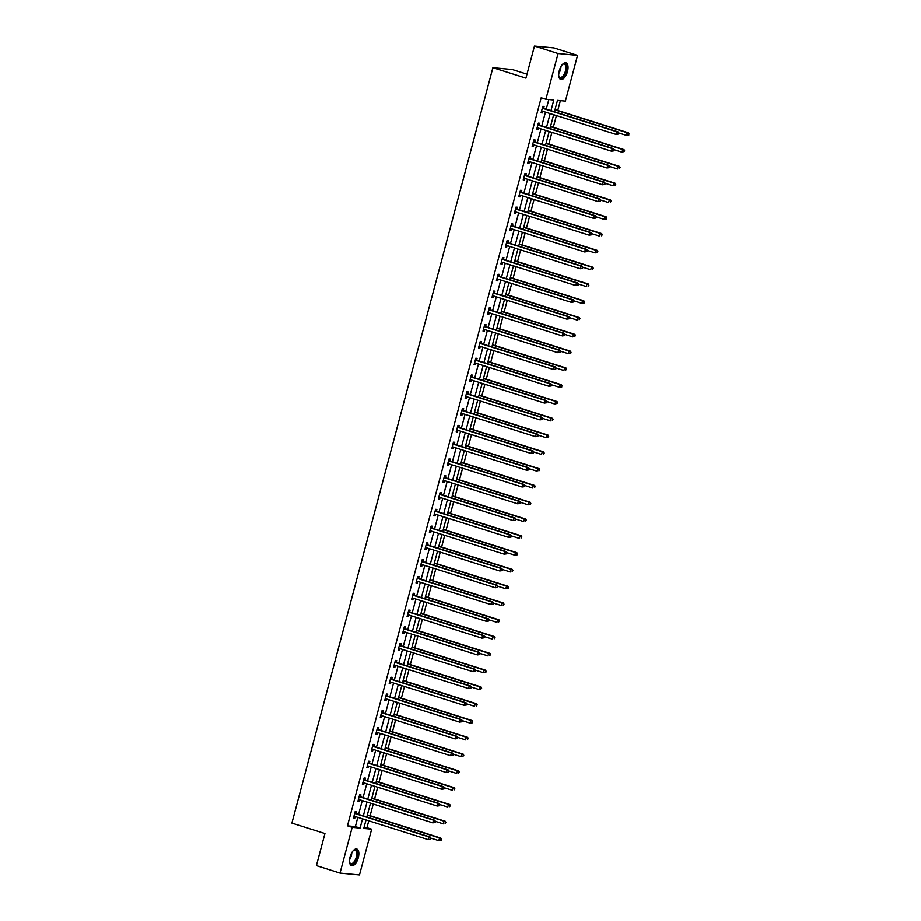 <?xml version="1.0" encoding="UTF-8"?>
<svg xmlns="http://www.w3.org/2000/svg" width="921" height="921" viewBox="0 0 921 921"><rect width="100%" height="100%" fill="white"/><g stroke="black" fill="none" stroke-linecap="round" stroke-linejoin="round"><path stroke-width="1.38" d="M350.072 856.944A8.726 4.052 -72.5 0 1 356.807 849.024A8.726 4.052 -72.5 0 1 358.281 857.727A8.726 4.052 -72.5 0 1 351.546 865.659A8.726 4.052 -72.5 0 1 350.072 856.944M559.277 70.733A8.726 4.052 -72.5 0 1 566.001 62.812A8.726 4.052 -72.5 0 1 567.474 71.516A8.726 4.052 -72.5 0 1 560.751 79.448A8.726 4.052 -72.5 0 1 559.277 70.733M526.996 74.164L512.352 69.535L492.896 67.682L291.888 823.109L324.94 833.551L316.398 865.625L340.01 873.096L352.179 827.346L360.076 828.094L362.529 818.861M492.896 67.682L525.937 78.124L534.479 46.05L553.935 47.904L577.548 55.375L565.379 101.114L557.481 100.366L554.454 111.74M364.025 827.438L366.926 827.714L368.757 820.83M370.115 815.73L373.224 804.045M374.582 798.944L377.691 787.248M379.049 782.148L382.157 770.463M383.516 765.351L386.624 753.666M387.983 748.566L391.091 736.869M392.45 731.769L395.558 720.084M396.916 714.984L400.025 703.287M401.383 698.187L404.492 686.502M405.85 681.39L408.97 669.705M410.329 664.605L413.437 652.908M414.795 647.808L417.904 636.123M419.262 631.023L422.371 619.326M423.729 614.226L426.837 602.541M428.196 597.43L431.304 585.744M432.663 580.644L435.771 568.948M437.13 563.848L440.238 552.163M441.596 547.062L444.705 535.366M446.063 530.266L449.183 518.581M450.53 513.469L453.65 501.784M455.009 496.684L458.117 484.987M459.475 479.887L462.584 468.202M463.942 463.102L467.051 451.405M468.409 446.305L471.517 434.62M472.876 429.52L475.984 417.823M477.343 412.723L480.451 401.038M481.81 395.926L484.918 384.241M486.276 379.141L489.385 367.444M490.743 362.344L493.863 350.659M495.21 345.559L498.33 333.863M499.689 328.762L502.797 317.077M504.155 311.966L507.264 300.281M508.622 295.18L511.731 283.484M513.089 278.384L516.197 266.699M517.556 261.599L520.664 249.902M522.023 244.802L525.131 233.117M526.49 228.005L529.598 216.32M530.957 211.22L534.065 199.523M535.423 194.423L538.543 182.738M539.89 177.638L543.01 165.941M544.369 160.841L547.477 149.156M548.835 144.044L551.944 132.359M553.302 127.259L556.411 115.562M557.769 110.462L560.382 100.642M366.926 827.714L371.647 829.199L359.478 874.95L340.01 873.096M550.977 110.647L553.797 100.009L545.911 99.261L541.191 97.764L347.459 825.849L355.356 826.609L357.809 817.376M358.591 814.417L362.275 800.579M363.058 797.621L366.742 783.794M367.537 780.824L371.209 766.997M372.003 764.039L375.676 750.201M376.47 747.242L380.143 733.415M380.937 730.457L384.621 716.619M385.404 713.66L389.088 699.833M389.871 696.875L393.555 683.037M394.338 680.078L398.022 666.24M398.805 663.281L402.489 649.455M403.271 646.496L406.955 632.658M407.738 629.699L411.422 615.873M412.217 612.914L415.889 599.076M416.683 596.117L420.356 582.279M421.15 579.321L424.823 565.494M425.617 562.535L429.301 548.697M430.084 545.739L433.768 531.912M434.551 528.953L438.235 515.115M439.018 512.157L442.702 498.319M443.485 495.36L447.169 481.533M447.951 478.575L451.635 464.737M452.418 461.778L456.102 447.951M456.897 444.993L460.569 431.155M461.363 428.196L465.036 414.358M465.83 411.399L469.514 397.573M470.297 394.614L473.981 380.776M474.764 377.817L478.448 363.991M479.231 361.032L482.915 347.194M483.698 344.235L487.382 330.409M488.165 327.45L491.849 313.612M492.631 310.653L496.315 296.815M497.11 293.857L500.782 280.03M501.577 277.071L505.249 263.233M506.043 260.275L509.716 246.448M510.51 243.489L514.194 229.651M514.977 226.693L518.661 212.855M519.444 209.896L523.128 196.069M523.911 193.111L527.595 179.273M528.378 176.314L532.062 162.487M532.845 159.529L536.529 145.691M537.311 142.732L540.995 128.894M541.79 125.935L545.462 112.109M546.257 109.15L548.812 99.537M543.678 108.183L544.138 106.433L542.826 106.318L541.111 112.776L542.423 112.892L542.849 111.28M539.211 124.968L539.671 123.23L538.359 123.103L536.644 129.562L537.956 129.688L538.382 128.077M534.744 141.765L535.205 140.027L533.892 139.9L532.177 146.358L533.489 146.485L533.915 144.862M530.277 158.562L530.738 156.812L529.425 156.685L527.698 163.144L529.022 163.27L529.448 161.659M525.81 175.347L526.271 173.609L524.958 173.482L523.232 179.94L524.556 180.067L524.982 178.444M521.344 192.144L521.804 190.394L520.492 190.279L518.765 196.737L520.089 196.852L520.515 195.24M516.865 208.929L517.337 207.19L516.013 207.064L514.298 213.522L515.61 213.649L516.048 212.037M512.398 225.726L512.87 223.987L511.546 223.861L509.831 230.319L511.143 230.446L511.581 228.822M507.932 242.522L508.392 240.772L507.08 240.646L505.364 247.104L506.677 247.231L507.114 245.619M503.465 259.308L503.925 257.569L502.613 257.443L500.897 263.901L502.21 264.028L502.636 262.404M498.998 276.104L499.458 274.354L498.146 274.228L496.431 280.686L497.743 280.813L498.169 279.201M494.531 292.89L494.991 291.151L493.679 291.024L491.964 297.483L493.276 297.61L493.702 295.998M490.064 309.686L490.525 307.948L489.212 307.821L487.497 314.28L488.809 314.406L489.235 312.783M485.597 326.483L486.058 324.733L484.745 324.606L483.018 331.065L484.342 331.192L484.768 329.58M481.13 343.268L481.591 341.53L480.278 341.403L478.552 347.862L479.876 347.988L480.302 346.365M476.652 360.065L477.124 358.315L475.812 358.188L474.085 364.647L475.397 364.774L475.835 363.162M472.185 376.85L472.657 375.112L471.333 374.985L469.618 381.444L470.93 381.57L471.368 379.959M467.718 393.647L468.19 391.909L466.866 391.782L465.151 398.24L466.463 398.367L466.901 396.744M463.251 410.432L463.712 408.694L462.4 408.567L460.684 415.026L461.997 415.152L462.434 413.541M458.785 427.229L459.245 425.49L457.933 425.364L456.217 431.822L457.53 431.949L457.956 430.326M454.318 444.026L454.778 442.276L453.466 442.149L451.75 448.608L453.063 448.734L453.489 447.122M449.851 460.811L450.311 459.072L448.999 458.946L447.284 465.404L448.596 465.531L449.022 463.919M445.384 477.608L445.845 475.858L444.532 475.743L442.817 482.201L444.129 482.316L444.555 480.704M440.917 494.393L441.378 492.654L440.065 492.528L438.338 498.986L439.662 499.113L440.088 497.501M436.45 511.19L436.911 509.451L435.598 509.325L433.872 515.783L435.196 515.91L435.621 514.286M431.972 527.986L432.444 526.236L431.132 526.11L429.405 532.568L430.717 532.695L431.155 531.083M427.505 544.772L427.977 543.033L426.653 542.906L424.938 549.365L426.25 549.492L426.688 547.868M423.038 561.568L423.51 559.818L422.186 559.703L420.471 566.162L421.783 566.277L422.221 564.665M418.571 578.353L419.032 576.615L417.72 576.488L416.004 582.947L417.317 583.074L417.754 581.462M414.105 595.15L414.565 593.412L413.253 593.285L411.537 599.744L412.85 599.87L413.276 598.247M409.638 611.947L410.098 610.197L408.786 610.07L407.07 616.529L408.383 616.656L408.809 615.044M405.171 628.732L405.631 626.994L404.319 626.867L402.604 633.326L403.916 633.452L404.342 631.829M400.704 645.529L401.165 643.779L399.852 643.664L398.137 650.122L399.449 650.238L399.875 648.626M396.237 662.314L396.698 660.576L395.385 660.449L393.658 666.908L394.982 667.034L395.408 665.423M391.77 679.111L392.231 677.372L390.918 677.246L389.192 683.704L390.516 683.831L390.941 682.208M387.292 695.908L387.764 694.158L386.452 694.031L384.725 700.49L386.037 700.616L386.475 699.004M382.825 712.693L383.297 710.954L381.973 710.828L380.258 717.286L381.57 717.413L382.008 715.79M378.358 729.49L378.83 727.74L377.506 727.613L375.791 734.072L377.103 734.198L377.541 732.586M373.891 746.275L374.352 744.536L373.04 744.41L371.324 750.868L372.637 750.995L373.074 749.383M369.425 763.072L369.885 761.333L368.573 761.207L366.857 767.665L368.17 767.792L368.596 766.168M364.958 779.857L365.418 778.118L364.106 777.992L362.39 784.45L363.703 784.577L364.129 782.965M360.491 796.653L360.951 794.915L359.639 794.788L357.924 801.247L359.236 801.374L359.662 799.75M356.024 813.45L356.485 811.7L355.172 811.574L353.457 818.032L354.769 818.159L355.195 816.547M534.479 46.05L558.08 53.51L577.548 55.375M347.459 825.849L352.179 827.346M545.911 99.261L558.08 53.51M363.311 815.902L366.995 802.076M367.79 799.117L371.462 785.279M372.257 782.32L375.929 768.494M376.724 765.535L380.396 751.697M381.19 748.738L384.874 734.9M385.657 731.942L389.341 718.115M390.124 715.157L393.808 701.318M394.591 698.36L398.275 684.533M399.058 681.575L402.742 667.737M403.525 664.778L407.209 650.94M407.991 647.981L411.675 634.155M412.47 631.196L416.142 617.358M416.937 614.399L420.609 600.573M421.404 597.614L425.076 583.776M425.87 580.817L429.554 566.979M430.337 564.02L434.021 550.194M434.804 547.235L438.488 533.397M439.271 530.438L442.955 516.612M443.738 513.653L447.422 499.815M448.205 496.856L451.889 483.03M452.672 480.071L456.356 466.233M457.15 463.275L460.822 449.436M461.617 446.478L465.289 432.651M466.084 429.693L469.768 415.855M470.55 412.896L474.234 399.069M475.017 396.111L478.701 382.273M479.484 379.314L483.168 365.476M483.951 362.517L487.635 348.691M488.418 345.732L492.102 331.894M492.885 328.935L496.569 315.109M497.352 312.15L501.036 298.312M501.83 295.353L505.502 281.515M506.297 278.556L509.969 264.73M510.764 261.771L514.448 247.933M515.23 244.974L518.914 231.148M519.697 228.189L523.381 214.351M524.164 211.393L527.848 197.555M528.631 194.596L532.315 180.769M533.098 177.811L536.782 163.973M537.565 161.014L541.249 147.187M542.043 144.229L545.716 130.391M546.51 127.432L550.182 113.605M366.017 819.966L363.749 828.451L371.647 829.199M553.671 114.699L549.987 128.537M549.204 131.496L545.52 145.322M544.737 148.281L541.053 162.119M540.27 165.078L536.586 178.916M535.792 181.874L532.119 195.701M531.325 198.66L527.652 212.498M526.858 215.456L523.186 229.283M522.391 232.242L518.707 246.08M517.924 249.038L514.24 262.865M513.458 265.824L509.774 279.662M508.991 282.62L505.307 296.458M504.524 299.417L500.84 313.244M500.057 316.202L496.373 330.04M495.59 332.999L491.906 346.826M491.112 349.784L487.439 363.622M486.645 366.581L482.972 380.419M482.178 383.378L478.494 397.204M477.711 400.163L474.027 414.001M473.244 416.96L469.56 430.786M468.777 433.745L465.093 447.583M464.311 450.542L460.627 464.38M459.844 467.338L456.16 481.165M455.377 484.124L451.693 497.962M450.899 500.92L447.226 514.747M446.432 517.706L442.759 531.544M441.965 534.502L438.292 548.34M437.498 551.299L433.814 565.126M433.031 568.084L429.347 581.922M428.564 584.881L424.88 598.708M424.097 601.666L420.413 615.504M419.631 618.463L415.947 632.29M415.164 635.26L411.48 649.086M410.697 652.045L407.013 665.883M406.219 668.842L402.546 682.668M401.752 685.627L398.079 699.465M397.285 702.424L393.612 716.25M392.818 719.209L389.134 733.047M388.351 736.006L384.667 749.844M383.884 752.802L380.2 766.629M379.417 769.588L375.733 783.426M374.951 786.384L371.267 800.211M370.484 803.17L366.8 817.008M355.356 826.609L360.076 828.094M541.18 112.5L542.423 112.892M536.713 129.297L537.956 129.688M532.246 146.082L533.489 146.485M527.779 162.879L529.022 163.27M523.312 179.676L524.556 180.067M518.834 196.461L520.089 196.852M514.367 213.258L515.61 213.649M509.9 230.043L511.143 230.446M505.433 246.84L506.677 247.231M500.966 263.636L502.21 264.028M496.5 280.421L497.743 280.813M492.033 297.218L493.276 297.61M487.566 314.003L488.809 314.406M483.099 330.8L484.342 331.192M478.632 347.597L479.876 347.988M474.154 364.382L475.397 364.774M469.687 381.179L470.93 381.57M465.22 397.964L466.463 398.367M460.753 414.761L461.997 415.152M456.286 431.558L457.53 431.949M451.82 448.343L453.063 448.734M447.353 465.14L448.596 465.531M442.886 481.925L444.129 482.316M438.419 498.722L439.662 499.113M433.952 515.518L435.196 515.91M429.474 532.303L430.717 532.695M425.007 549.1L426.25 549.492M420.54 565.885L421.783 566.277M416.073 582.682L417.317 583.074M411.606 599.467L412.85 599.87M407.14 616.264L408.383 616.656M402.673 633.061L403.916 633.452M398.206 649.846L399.449 650.238M393.739 666.643L394.982 667.034M389.272 683.428L390.516 683.831M384.794 700.225L386.037 700.616M380.327 717.022L381.57 717.413M375.86 733.807L377.103 734.198M371.393 750.603L372.637 750.995M366.926 767.389L368.17 767.792M362.46 784.185L363.703 784.577M357.993 800.982L359.236 801.374M353.526 817.767L354.769 818.159M618.302 134.063L618.59 132.981L618.302 134.063L615.942 134.385L542.101 111.038A1.117 0.99 -84.6 0 0 541.732 111.015L541.571 111.027M617.772 134.006L615.942 134.385L616.656 131.703L617.968 131.83L544.127 108.482A1.117 0.99 -84.6 0 1 543.804 108.287L542.584 107.216M542.365 108.056L542.481 108.16A1.117 0.99 -84.6 0 0 542.814 108.356L616.656 131.703L618.06 132.935M542.573 111.199L541.49 111.337M618.59 132.981L617.968 131.83M618.544 132.889L626.464 135.399L627.178 132.705L628.49 132.831L555.029 109.599M628.583 133.936L628.295 135.007L629.112 133.982L627.178 132.705L554.96 109.864M628.824 135.065L626.464 135.399L628.295 135.007M628.49 132.831L629.112 133.982M562.294 64.631A7.552 3.5 -72.5 0 1 562.524 64.424A7.552 3.5 -72.5 0 1 562.8 64.205A7.552 3.5 -72.5 0 1 566.657 67.774A7.552 3.5 -72.5 0 1 562.719 77.352A7.552 3.5 -72.5 0 1 558.932 76.466A7.552 3.5 -72.5 0 1 558.748 75.821M558.84 76.167A6.988 3.247 107.5 0 0 560.037 77.399A6.988 3.247 107.5 0 0 562.236 76.719A6.988 3.247 107.5 0 0 565.736 69.628A6.988 3.247 107.5 0 0 564.251 64.079A6.988 3.247 107.5 0 0 562.558 64.389M560.267 79.218A8.669 4.029 107.5 0 0 562.731 78.308A8.669 4.029 107.5 0 0 567.025 69.777A8.669 4.029 107.5 0 0 565.482 62.72M353.1 850.843A7.552 3.5 -72.5 0 1 353.606 850.417A7.552 3.5 -72.5 0 1 356.98 857.439A7.552 3.5 -72.5 0 1 353.273 863.76A7.552 3.5 -72.5 0 1 349.738 862.678A7.552 3.5 -72.5 0 1 349.554 862.033M349.646 862.378A6.988 3.247 107.5 0 0 350.843 863.61A6.988 3.247 107.5 0 0 356.243 857.267A6.988 3.247 107.5 0 0 355.057 850.29A6.988 3.247 107.5 0 0 353.365 850.601M351.074 865.429A8.669 4.029 107.5 0 0 357.498 857.486A8.669 4.029 107.5 0 0 356.289 848.932M613.835 150.848L614.123 149.778L613.835 150.848L611.475 151.182L537.634 127.835A1.117 0.99 -84.6 0 0 537.254 127.8L537.104 127.823M613.305 150.802L611.475 151.182L612.189 148.488L613.501 148.615L539.66 125.268A1.117 0.99 -84.6 0 1 539.326 125.083L538.117 124.013M537.899 124.853L538.014 124.957A1.117 0.99 -84.6 0 0 538.348 125.141L612.189 148.488L613.593 149.72M538.106 127.984L537.024 128.123M614.123 149.778L613.501 148.615M609.368 167.645L609.656 166.563L609.368 167.645L607.008 167.979L533.167 144.632A1.117 0.99 -84.6 0 0 532.787 144.597L532.637 144.609M608.839 167.599L607.008 167.979L607.722 165.285L609.034 165.412L535.193 142.064A1.117 0.99 -84.6 0 1 534.859 141.869L533.65 140.798M533.432 141.638L533.547 141.742A1.117 0.99 -84.6 0 0 533.881 141.938L607.722 165.285L609.126 166.517M533.639 144.781L532.557 144.919M609.656 166.563L609.034 165.412M614.077 149.686L621.997 152.184L622.711 149.49L624.024 149.616L550.562 126.396M624.116 150.733L623.828 151.804L624.645 150.779L622.711 149.49L550.482 126.661M624.024 149.616L624.645 150.779M609.598 166.471L617.519 168.98L618.244 166.287L619.557 166.413L546.095 143.181M619.649 167.518L619.361 168.601L620.178 167.564L618.244 166.287L546.015 143.446M619.557 166.413L620.178 167.564M604.901 184.43L605.189 183.36L604.901 184.43L602.541 184.764L528.7 161.417A1.117 0.99 -84.6 0 0 528.32 161.382L528.17 161.405M604.372 184.384L602.541 184.764L603.255 182.082L604.567 182.197L530.726 158.849A1.117 0.99 -84.6 0 1 530.392 158.665L529.184 157.595M528.953 158.435L529.08 158.539A1.117 0.99 -84.6 0 0 529.414 158.723L603.255 182.082L604.66 183.314M529.172 161.566L528.09 161.705M605.189 183.36L604.567 182.197M600.434 201.227L600.722 200.156L600.434 201.227L598.063 201.561L524.233 178.214A1.117 0.99 -84.6 0 0 523.853 178.179L523.704 178.202M599.905 201.181L598.063 201.561L598.788 198.867L600.101 198.994L526.259 175.646A1.117 0.99 -84.6 0 1 525.926 175.462L524.717 174.38M524.486 175.22L524.613 175.335A1.117 0.99 -84.6 0 0 524.947 175.52L598.788 198.867L600.193 200.099M524.705 178.363L523.623 178.501M600.722 200.156L600.101 198.994M595.968 218.024L596.244 216.942L595.968 218.024L593.596 218.346L519.755 194.999A1.117 0.99 -84.6 0 0 519.386 194.964L519.237 194.987M595.438 217.966L593.596 218.346L594.321 215.664L595.634 215.79L521.793 192.443A1.117 0.99 -84.6 0 1 521.459 192.247L520.25 191.177M520.02 192.017L520.146 192.121A1.117 0.99 -84.6 0 0 520.48 192.316L594.321 215.664L595.726 216.896M520.238 195.148L519.156 195.287M596.244 216.942L595.634 215.79M605.132 183.267L613.052 185.766L613.777 183.083L615.09 183.21L541.617 159.978M615.182 184.315L614.894 185.386L615.712 184.361L613.777 183.083L541.548 160.242M615.424 185.443L613.052 185.766L614.894 185.386M615.09 183.21L615.712 184.361M600.665 200.053L608.585 202.562L609.299 199.869L610.623 199.995L537.15 176.763M610.715 201.1L610.427 202.183L611.233 201.158L609.299 199.869L537.081 177.039M610.623 199.995L611.233 201.158M596.198 216.849L604.118 219.359L604.832 216.665L606.156 216.792L532.683 193.56M606.248 217.897L605.96 218.968L606.766 217.943L604.832 216.665L532.614 193.824M606.479 219.025L604.118 219.359L605.96 218.968M606.156 216.792L606.766 217.943M591.731 233.646L599.652 236.144L600.365 233.45L601.689 233.577L528.217 210.356M601.781 234.694L601.494 235.764L602.299 234.74L600.365 233.45L528.147 210.621M601.689 233.577L602.299 234.74M587.264 250.431L595.185 252.941L595.899 250.247L597.211 250.374L523.75 227.142M597.303 251.479L597.027 252.561L597.833 251.525L595.899 250.247L523.681 227.406M597.211 250.374L597.833 251.525M582.797 267.228L590.718 269.726L591.432 267.044L592.744 267.159L519.283 243.938M592.836 268.276L592.548 269.346L593.366 268.322L591.432 267.044L519.214 244.203M592.744 267.159L593.366 268.322M578.33 284.013L586.251 286.523L586.965 283.829L588.277 283.956L514.816 260.724M588.369 285.061L588.082 286.143L588.899 285.119L586.965 283.829L514.747 261M588.277 283.956L588.899 285.119M573.864 300.81L581.784 303.32L582.498 300.626L583.81 300.753L510.349 277.52M583.902 301.858L583.615 302.928L584.432 301.904L582.498 300.626L510.28 277.785M584.144 302.986L581.784 303.32L583.615 302.928M583.81 300.753L584.432 301.904M569.397 317.607L577.317 320.105L578.031 317.411L579.344 317.538L505.882 294.306M579.436 318.643L579.148 319.725L579.965 318.701L578.031 317.411L505.802 294.582M579.344 317.538L579.965 318.701M564.918 334.392L572.839 336.902L573.564 334.208L574.877 334.335L501.415 311.102M574.969 335.44L574.681 336.522L575.498 335.486L573.564 334.208L501.335 311.367M574.877 334.335L575.498 335.486M560.452 351.189L568.372 353.687L569.097 351.005L570.41 351.12L496.937 327.899M570.502 352.236L570.214 353.307L571.02 352.283L569.097 351.005L496.868 328.164M570.744 353.365L568.372 353.687L570.214 353.307M570.41 351.12L571.02 352.283M555.985 367.974L563.905 370.484L564.619 367.79L565.943 367.916L492.47 344.684M566.035 369.022L565.747 370.104L566.553 369.079L564.619 367.79L492.401 344.961M565.943 367.916L566.553 369.079M551.518 384.771L559.438 387.269L560.152 384.587L561.476 384.713L488.003 361.481M561.568 385.818L561.28 386.889L562.086 385.864L560.152 384.587L487.934 361.746M561.798 386.947L559.438 387.269L561.28 386.889M561.476 384.713L562.086 385.864M547.051 401.568L554.972 404.066L555.685 401.372L556.998 401.498L483.537 378.266M557.09 402.604L556.814 403.686L557.619 402.661L555.685 401.372L483.467 378.543M556.998 401.498L557.619 402.661M542.584 418.353L550.505 420.862L551.219 418.169L552.531 418.295L479.07 395.063M552.623 419.4L552.347 420.483L553.153 419.446L551.219 418.169L479.001 395.328M552.531 418.295L553.153 419.446M538.117 435.149L546.038 437.648L546.752 434.954L548.064 435.08L474.603 411.86M548.156 436.197L547.868 437.268L548.686 436.243L546.752 434.954L474.534 412.124M548.064 435.08L548.686 436.243M533.65 451.935L541.571 454.444L542.285 451.75L543.597 451.877L470.136 428.645M543.689 452.982L543.402 454.065L544.219 453.04L542.285 451.75L470.067 428.91M543.597 451.877L544.219 453.04M529.184 468.731L537.104 471.23L537.818 468.547L539.13 468.674L465.669 445.442M539.222 469.779L538.935 470.85L539.752 469.825L537.818 468.547L465.6 445.706M539.13 468.674L539.752 469.825M524.717 485.517L532.637 488.026L533.351 485.332L534.664 485.459L461.202 462.227M534.756 486.564L534.468 487.646L535.285 486.622L533.351 485.332L461.122 462.503M534.664 485.459L535.285 486.622M591.501 234.809L591.777 233.738L591.501 234.809L589.129 235.143L515.288 211.795A1.117 0.99 -84.6 0 0 514.92 211.761L514.758 211.784M590.971 234.763L589.129 235.143L589.843 232.449L591.167 232.576L517.326 209.228A1.117 0.99 -84.6 0 1 516.992 209.044L515.783 207.973M515.553 208.802L515.679 208.917A1.117 0.99 -84.6 0 0 516.013 209.102L589.843 232.449L591.259 233.681M515.772 211.945L514.678 212.083M591.777 233.738L591.167 232.576M587.022 251.606L587.31 250.524L587.022 251.606L584.662 251.94L510.821 228.592A1.117 0.99 -84.6 0 0 510.453 228.558L510.292 228.569M586.504 251.548L584.662 251.94L585.376 249.246L586.7 249.372L512.859 226.025A1.117 0.99 -84.6 0 1 512.525 225.829L511.305 224.759M511.086 225.599L511.213 225.703A1.117 0.99 -84.6 0 0 511.535 225.898L585.376 249.246L586.792 250.477M511.305 228.742L510.211 228.88M587.31 250.524L586.7 249.372M582.556 268.391L582.843 267.32L582.556 268.391L580.195 268.725L506.354 245.377A1.117 0.99 -84.6 0 0 505.986 245.343L505.825 245.366M582.037 268.345L580.195 268.725L580.909 266.031L582.222 266.157L508.392 242.81A1.117 0.99 -84.6 0 1 508.058 242.626L506.838 241.555M506.619 242.396L506.746 242.499A1.117 0.99 -84.6 0 0 507.068 242.684L580.909 266.031L582.314 267.274M506.838 245.527L505.744 245.665M582.843 267.32L582.222 266.157M578.089 285.188L578.376 284.117L578.089 285.188L575.729 285.522L501.887 262.174A1.117 0.99 -84.6 0 0 501.519 262.14L501.358 262.163M577.571 285.142L575.729 285.522L576.442 282.828L577.755 282.954L503.914 259.607A1.117 0.99 -84.6 0 1 503.591 259.411L502.371 258.341M502.152 259.181L502.267 259.296A1.117 0.99 -84.6 0 0 502.601 259.48L576.442 282.828L577.847 284.059M502.359 262.324L501.277 262.462M578.376 284.117L577.755 282.954M573.622 301.984L573.91 300.902L573.622 301.984L571.262 302.307L497.421 278.959A1.117 0.99 -84.6 0 0 497.052 278.925L496.891 278.948M573.092 301.927L571.262 302.307L571.976 299.624L573.288 299.751L499.447 276.392A1.117 0.99 -84.6 0 1 499.124 276.208L497.904 275.137M497.685 275.978L497.8 276.081A1.117 0.99 -84.6 0 0 498.134 276.277L571.976 299.624L573.38 300.856M497.893 279.109L496.81 279.247M573.91 300.902L573.288 299.751M569.155 318.77L569.443 317.699L569.155 318.77L566.795 319.103L492.954 295.756A1.117 0.99 -84.6 0 0 492.574 295.722L492.424 295.745M568.625 318.724L566.795 319.103L567.509 316.41L568.821 316.536L494.98 293.189A1.117 0.99 -84.6 0 1 494.646 293.005L493.437 291.934M493.219 292.763L493.334 292.878A1.117 0.99 -84.6 0 0 493.668 293.062L567.509 316.41L568.913 317.641M493.426 295.906L492.344 296.044M569.443 317.699L568.821 316.536M564.688 335.566L564.976 334.484L564.688 335.566L562.328 335.9L488.487 312.553A1.117 0.99 -84.6 0 0 488.107 312.518L487.957 312.53M564.159 335.509L562.328 335.9L563.042 333.206L564.354 333.333L490.513 309.986A1.117 0.99 -84.6 0 1 490.179 309.79L488.97 308.719M488.752 309.56L488.867 309.663A1.117 0.99 -84.6 0 0 489.201 309.859L563.042 333.206L564.446 334.438M488.959 312.703L487.877 312.841M564.976 334.484L564.354 333.333M560.221 352.352L560.509 351.281L560.221 352.352L557.861 352.685L484.02 329.338A1.117 0.99 -84.6 0 0 483.64 329.304L483.49 329.327M559.692 352.306L557.861 352.685L558.575 349.992L559.887 350.118L486.046 326.771A1.117 0.99 -84.6 0 1 485.712 326.587L484.504 325.516M484.273 326.356L484.4 326.46A1.117 0.99 -84.6 0 0 484.734 326.644L558.575 349.992L559.98 351.235M484.492 329.488L483.41 329.626M560.509 351.281L559.887 350.118M555.754 369.148L556.042 368.066L555.754 369.148L553.383 369.482L479.553 346.135A1.117 0.99 -84.6 0 0 479.173 346.1L479.024 346.123M555.225 369.102L553.383 369.482L554.108 366.788L555.421 366.915L481.579 343.568A1.117 0.99 -84.6 0 1 481.246 343.372L480.037 342.301M479.806 343.142L479.933 343.257A1.117 0.99 -84.6 0 0 480.267 343.441L554.108 366.788L555.513 368.02M480.025 346.284L478.943 346.423M556.042 368.066L555.421 366.915M551.288 385.945L551.564 384.863L551.288 385.945L548.916 386.267L475.075 362.92A1.117 0.99 -84.6 0 0 474.706 362.886L474.557 362.909M550.758 385.887L548.916 386.267L549.641 383.585L550.954 383.7L477.113 360.353A1.117 0.99 -84.6 0 1 476.779 360.169L475.57 359.098M475.34 359.938L475.466 360.042A1.117 0.99 -84.6 0 0 475.8 360.238L549.641 383.585L551.046 384.817M475.558 363.07L474.476 363.208M551.564 384.863L550.954 383.7M546.821 402.73L547.097 401.66L546.821 402.73L544.449 403.064L470.608 379.717A1.117 0.99 -84.6 0 0 470.24 379.682L470.078 379.705M546.291 402.684L544.449 403.064L545.163 400.37L546.487 400.497L472.646 377.15A1.117 0.99 -84.6 0 1 472.312 376.965L471.103 375.895M470.873 376.724L470.999 376.839A1.117 0.99 -84.6 0 0 471.333 377.023L545.163 400.37L546.579 401.602M471.092 379.866L469.998 380.005M547.097 401.66L546.487 400.497M542.342 419.527L542.63 418.445L542.342 419.527L539.982 419.861L466.141 396.502A1.117 0.99 -84.6 0 0 465.773 396.479L465.612 396.49M541.824 419.469L539.982 419.861L540.696 417.167L542.02 417.294L468.179 393.946A1.117 0.99 -84.6 0 1 467.845 393.751L466.625 392.68M466.406 393.52L466.533 393.624A1.117 0.99 -84.6 0 0 466.855 393.82L540.696 417.167L542.112 418.399M466.625 396.663L465.531 396.801M542.63 418.445L542.02 417.294M537.876 436.312L538.163 435.242L537.876 436.312L535.515 436.646L461.674 413.299A1.117 0.99 -84.6 0 0 461.306 413.264L461.145 413.287M537.357 436.266L535.515 436.646L536.229 433.952L537.542 434.079L463.712 410.731A1.117 0.99 -84.6 0 1 463.378 410.547L462.158 409.477M461.939 410.317L462.066 410.421A1.117 0.99 -84.6 0 0 462.388 410.605L536.229 433.952L537.634 435.184M462.158 413.448L461.064 413.587M538.163 435.242L537.542 434.079M533.409 453.109L533.696 452.027L533.409 453.109L531.049 453.443L457.207 430.095A1.117 0.99 -84.6 0 0 456.839 430.061L456.678 430.072M532.891 453.063L531.049 453.443L531.762 450.749L533.075 450.876L459.234 427.528A1.117 0.99 -84.6 0 1 458.911 427.332L457.691 426.262M457.472 427.102L457.587 427.206A1.117 0.99 -84.6 0 0 457.921 427.402L531.762 450.749L533.167 451.981M457.679 430.245L456.597 430.383M533.696 452.027L533.075 450.876M528.942 469.906L529.23 468.824L528.942 469.906L526.582 470.228L452.741 446.881A1.117 0.99 -84.6 0 0 452.372 446.846L452.211 446.869M528.412 469.848L526.582 470.228L527.296 467.546L528.608 467.661L454.767 444.313A1.117 0.99 -84.6 0 1 454.444 444.129L453.224 443.059M453.005 443.899L453.12 444.003A1.117 0.99 -84.6 0 0 453.454 444.198L527.296 467.546L528.7 468.777M453.213 447.03L452.13 447.169M529.23 468.824L528.608 467.661M524.475 486.691L524.763 485.62L524.475 486.691L522.115 487.025L448.274 463.677A1.117 0.99 -84.6 0 0 447.894 463.643L447.744 463.666M523.945 486.645L522.115 487.025L522.829 484.331L524.141 484.458L450.3 461.11A1.117 0.99 -84.6 0 1 449.966 460.926L448.757 459.855M448.539 460.684L448.654 460.799A1.117 0.99 -84.6 0 0 448.988 460.984L522.829 484.331L524.233 485.563M448.746 463.827L447.664 463.965M524.763 485.62L524.141 484.458M520.008 503.488L520.296 502.406L520.008 503.488L517.648 503.81L443.807 480.463A1.117 0.99 -84.6 0 0 443.427 480.44L443.277 480.451M519.479 503.43L517.648 503.81L518.362 501.128L519.674 501.254L445.833 477.907A1.117 0.99 -84.6 0 1 445.499 477.711L444.29 476.641M444.072 477.481L444.187 477.585A1.117 0.99 -84.6 0 0 444.521 477.78L518.362 501.128L519.766 502.359M444.279 480.624L443.197 480.762M520.296 502.406L519.674 501.254M515.541 520.273L515.829 519.202L515.541 520.273L513.181 520.607L439.34 497.259A1.117 0.99 -84.6 0 0 438.96 497.225L438.81 497.248M515.012 520.227L513.181 520.607L513.895 517.913L515.207 518.039L441.366 494.692A1.117 0.99 -84.6 0 1 441.032 494.508L439.824 493.437M439.593 494.278L439.72 494.381A1.117 0.99 -84.6 0 0 440.054 494.565L513.895 517.913L515.3 519.145M439.812 497.409L438.73 497.547M515.829 519.202L515.207 518.039M511.074 537.07L511.362 535.987L511.074 537.07L508.703 537.404L434.873 514.056A1.117 0.99 -84.6 0 0 434.493 514.022L434.344 514.033M510.545 537.024L508.703 537.404L509.428 534.71L510.741 534.836L436.899 511.489A1.117 0.99 -84.6 0 1 436.566 511.293L435.357 510.222M435.126 511.063L435.253 511.167A1.117 0.99 -84.6 0 0 435.587 511.362L509.428 534.71L510.833 535.941M435.345 514.206L434.263 514.344M511.362 535.987L510.741 534.836M506.608 553.855L506.884 552.784L506.608 553.855L504.236 554.189L430.395 530.841A1.117 0.99 -84.6 0 0 430.026 530.807L429.877 530.83M506.078 553.809L504.236 554.189L504.961 551.506L506.274 551.621L432.433 528.274A1.117 0.99 -84.6 0 1 432.099 528.09L430.89 527.019M430.66 527.86L430.786 527.963A1.117 0.99 -84.6 0 0 431.12 528.147L504.961 551.506L506.366 552.738M430.878 530.991L429.796 531.129M506.884 552.784L506.274 551.621M502.129 570.652L502.417 569.581L502.129 570.652L499.769 570.985L425.928 547.638A1.117 0.99 -84.6 0 0 425.56 547.604L425.398 547.627M501.611 570.606L499.769 570.985L500.483 568.292L501.807 568.418L427.966 545.071A1.117 0.99 -84.6 0 1 427.632 544.887L426.423 543.804M426.193 544.645L426.319 544.76A1.117 0.99 -84.6 0 0 426.653 544.944L500.483 568.292L501.899 569.523M426.411 547.788L425.318 547.926M502.417 569.581L501.807 568.418M497.662 587.448L497.95 586.366L497.662 587.448L495.302 587.771L421.461 564.423A1.117 0.99 -84.6 0 0 421.093 564.389L420.932 564.412M497.144 587.391L495.302 587.771L496.016 585.088L497.34 585.215L423.499 561.868A1.117 0.99 -84.6 0 1 423.165 561.672L421.945 560.601M421.726 561.442L421.853 561.545A1.117 0.99 -84.6 0 0 422.175 561.741L496.016 585.088L497.432 586.32M421.945 564.585L420.851 564.711M497.95 586.366L497.34 585.215M493.196 604.234L493.483 603.163L493.196 604.234L490.835 604.567L416.994 581.22A1.117 0.99 -84.6 0 0 416.626 581.186L416.465 581.209M492.677 604.188L490.835 604.567L491.549 601.874L492.862 602L419.032 578.653A1.117 0.99 -84.6 0 1 418.698 578.469L417.478 577.398M417.259 578.227L417.386 578.342A1.117 0.99 -84.6 0 0 417.708 578.526L491.549 601.874L492.954 603.105M417.478 581.37L416.384 581.508M493.483 603.163L492.862 602M488.729 621.03L489.016 619.948L488.729 621.03L486.369 621.364L412.527 598.017A1.117 0.99 -84.6 0 0 412.159 597.982L411.998 597.994M488.199 620.973L486.369 621.364L487.082 618.67L488.395 618.797L414.554 595.45A1.117 0.99 -84.6 0 1 414.231 595.254L413.011 594.183M412.792 595.024L412.907 595.127A1.117 0.99 -84.6 0 0 413.241 595.323L487.082 618.67L488.487 619.902M412.999 598.166L411.917 598.305M489.016 619.948L488.395 618.797M484.262 637.816L484.55 636.745L484.262 637.816L481.902 638.149L408.061 614.802A1.117 0.99 -84.6 0 0 407.692 614.768L407.531 614.791M483.732 637.769L481.902 638.149L482.616 635.455L483.928 635.582L410.087 612.235A1.117 0.99 -84.6 0 1 409.764 612.051L408.544 610.98M408.325 611.82L408.44 611.924A1.117 0.99 -84.6 0 0 408.774 612.108L482.616 635.455L484.02 636.699M408.533 614.952L407.45 615.09M484.55 636.745L483.928 635.582M479.795 654.612L480.083 653.542L479.795 654.612L477.435 654.946L403.594 631.599A1.117 0.99 -84.6 0 0 403.214 631.564L403.064 631.587M479.265 654.566L477.435 654.946L478.149 652.252L479.461 652.379L405.62 629.031A1.117 0.99 -84.6 0 1 405.286 628.836L404.077 627.765M403.859 628.606L403.974 628.721A1.117 0.99 -84.6 0 0 404.307 628.905L478.149 652.252L479.553 653.484M404.066 631.748L402.984 631.887M480.083 653.542L479.461 652.379M475.328 671.409L475.616 670.327L475.328 671.409L472.968 671.731L399.127 648.384A1.117 0.99 -84.6 0 0 398.747 648.349L398.597 648.372M474.799 671.351L472.968 671.731L473.682 669.049L474.994 669.176L401.153 645.828A1.117 0.99 -84.6 0 1 400.819 645.633L399.61 644.562M399.392 645.402L399.507 645.506A1.117 0.99 -84.6 0 0 399.841 645.702L473.682 669.049L475.086 670.281M399.599 648.534L398.517 648.672M475.616 670.327L474.994 669.176M470.861 688.194L471.149 687.124L470.861 688.194L468.501 688.528L394.66 665.181A1.117 0.99 -84.6 0 0 394.28 665.146L394.13 665.169M470.332 688.148L468.501 688.528L469.215 685.834L470.527 685.961L396.686 662.613A1.117 0.99 -84.6 0 1 396.352 662.429L395.144 661.359M394.913 662.187L395.04 662.303A1.117 0.99 -84.6 0 0 395.374 662.487L469.215 685.834L470.619 687.066M395.132 665.33L394.05 665.469M471.149 687.124L470.527 685.961M466.394 704.991L466.682 703.909L466.394 704.991L464.023 705.325L390.193 681.977A1.117 0.99 -84.6 0 0 389.813 681.943L389.664 681.954M465.865 704.933L464.023 705.325L464.748 702.631L466.061 702.758L392.219 679.41A1.117 0.99 -84.6 0 1 391.886 679.214L390.677 678.144M390.446 678.984L390.573 679.088A1.117 0.99 -84.6 0 0 390.907 679.284L464.748 702.631L466.153 703.863M390.665 682.127L389.583 682.265M466.682 703.909L466.061 702.758M461.928 721.776L462.204 720.706L461.928 721.776L459.556 722.11L385.715 698.763A1.117 0.99 -84.6 0 0 385.346 698.728L385.197 698.751M461.398 721.73L459.556 722.11L460.281 719.416L461.594 719.543L387.753 696.195A1.117 0.99 -84.6 0 1 387.419 696.011L386.21 694.941M385.98 695.781L386.106 695.885A1.117 0.99 -84.6 0 0 386.44 696.069L460.281 719.416L461.686 720.659M386.198 698.912L385.116 699.051M462.204 720.706L461.594 719.543M457.449 738.573L457.737 737.491L457.449 738.573L455.089 738.907L381.248 715.559A1.117 0.99 -84.6 0 0 380.88 715.525L380.718 715.548M456.931 738.527L455.089 738.907L455.803 736.213L457.127 736.34L383.286 712.992A1.117 0.99 -84.6 0 1 382.952 712.796L381.743 711.726M381.513 712.566L381.639 712.681A1.117 0.99 -84.6 0 0 381.973 712.866L455.803 736.213L457.219 737.445M381.731 715.709L380.638 715.847M457.737 737.491L457.127 736.34M452.982 755.37L453.27 754.287L452.982 755.37L450.622 755.692L376.781 732.345A1.117 0.99 -84.6 0 0 376.413 732.31L376.252 732.333M452.464 755.312L450.622 755.692L451.336 753.01L452.66 753.136L378.819 729.777A1.117 0.99 -84.6 0 1 378.485 729.593L377.265 728.523M377.046 729.363L377.173 729.467A1.117 0.99 -84.6 0 0 377.495 729.662L451.336 753.01L452.752 754.241M377.265 732.494L376.171 732.632M453.27 754.287L452.66 753.136M520.238 502.313L528.159 504.823L528.884 502.129L530.197 502.256L456.735 479.024M530.289 503.361L530.001 504.432L530.818 503.407L528.884 502.129L456.655 479.288M530.531 504.489L528.159 504.823L530.001 504.432M530.197 502.256L530.818 503.407M515.772 519.11L523.692 521.608L524.417 518.914L525.73 519.041L452.257 495.82M525.822 520.158L525.534 521.228L526.34 520.204L524.417 518.914L452.188 496.085M525.73 519.041L526.34 520.204M511.305 535.895L519.225 538.405L519.939 535.711L521.263 535.838L447.79 512.606M521.355 536.943L521.067 538.025L521.873 537.001L519.939 535.711L447.721 512.87M521.263 535.838L521.873 537.001M506.838 552.692L514.758 555.19L515.472 552.508L516.796 552.635L443.323 529.402M516.888 553.74L516.6 554.81L517.406 553.786L515.472 552.508L443.254 529.667M517.118 554.868L514.758 555.19L516.6 554.81M516.796 552.635L517.406 553.786M502.371 569.477L510.292 571.987L511.005 569.293L512.318 569.42L438.857 546.188M512.41 570.525L512.134 571.607L512.939 570.583L511.005 569.293L438.787 546.464M512.318 569.42L512.939 570.583M497.904 586.274L505.825 588.784L506.538 586.09L507.851 586.216L434.39 562.984M507.943 587.322L507.667 588.392L508.473 587.368L506.538 586.09L434.321 563.249M508.185 588.45L505.825 588.784L507.667 588.392M507.851 586.216L508.473 587.368M493.437 603.071L501.358 605.569L502.072 602.875L503.384 603.002L429.923 579.781M503.476 604.118L503.188 605.189L504.006 604.164L502.072 602.875L429.854 580.046M503.384 603.002L504.006 604.164M488.97 619.856L496.891 622.366L497.605 619.672L498.917 619.798L425.456 596.566M499.009 620.904L498.722 621.986L499.539 620.95L497.605 619.672L425.387 596.831M498.917 619.798L499.539 620.95M484.504 636.653L492.424 639.151L493.138 636.469L494.45 636.584L420.989 613.363M494.542 637.7L494.255 638.771L495.072 637.746L493.138 636.469L420.92 613.628M494.45 636.584L495.072 637.746M480.037 653.438L487.957 655.948L488.671 653.254L489.984 653.38L416.522 630.148M490.076 654.486L489.788 655.568L490.605 654.543L488.671 653.254L416.442 630.425M489.984 653.38L490.605 654.543M475.558 670.235L483.479 672.744L484.204 670.051L485.517 670.177L412.055 646.945M485.609 671.282L485.321 672.353L486.138 671.328L484.204 670.051L411.975 647.21M485.851 672.411L483.479 672.744L485.321 672.353M485.517 670.177L486.138 671.328M471.092 687.031L479.012 689.53L479.737 686.836L481.05 686.962L407.577 663.742M481.142 688.068L480.854 689.15L481.66 688.125L479.737 686.836L407.508 664.006M481.05 686.962L481.66 688.125M466.625 703.817L474.545 706.326L475.259 703.632L476.583 703.759L403.11 680.527M476.675 704.864L476.387 705.947L477.193 704.91L475.259 703.632L403.041 680.792M476.583 703.759L477.193 704.91M462.158 720.613L470.078 723.112L470.792 720.429L472.116 720.544L398.643 697.324M472.208 721.661L471.92 722.732L472.726 721.707L470.792 720.429L398.574 697.588M472.438 722.789L470.078 723.112L471.92 722.732M472.116 720.544L472.726 721.707M457.691 737.399L465.612 739.908L466.325 737.214L467.638 737.341L394.176 714.109M467.73 738.446L467.454 739.528L468.259 738.504L466.325 737.214L394.107 714.385M467.638 737.341L468.259 738.504M453.224 754.195L461.145 756.694L461.858 754.011L463.171 754.138L389.71 730.906M463.263 755.243L462.975 756.314L463.793 755.289L461.858 754.011L389.641 731.17M463.171 754.138L463.793 755.289M448.515 772.155L448.803 771.084L448.515 772.155L446.155 772.489L372.314 749.141A1.117 0.99 -84.6 0 0 371.946 749.107L371.785 749.13M447.997 772.109L446.155 772.489L446.869 769.795L448.182 769.921L374.352 746.574A1.117 0.99 -84.6 0 1 374.018 746.39L372.798 745.319M372.579 746.148L372.706 746.263A1.117 0.99 -84.6 0 0 373.028 746.447L446.869 769.795L448.274 771.027M372.798 749.291L371.704 749.429M448.803 771.084L448.182 769.921M448.757 770.992L456.678 773.49L457.392 770.796L458.704 770.923L385.243 747.691M458.796 772.028L458.508 773.11L459.326 772.086L457.392 770.796L385.174 747.967M458.704 770.923L459.326 772.086M444.049 788.952L444.336 787.869L444.049 788.952L441.689 789.285L367.847 765.938A1.117 0.99 -84.6 0 0 367.479 765.904L367.318 765.915M443.519 788.894L441.689 789.285L442.402 786.592L443.715 786.718L369.874 763.371A1.117 0.99 -84.6 0 1 369.551 763.175L368.331 762.104M368.112 762.945L368.227 763.048A1.117 0.99 -84.6 0 0 368.561 763.244L442.402 786.592L443.807 787.823M368.319 766.088L367.237 766.226M444.336 787.869L443.715 786.718M444.29 787.777L452.211 790.287L452.925 787.593L454.237 787.72L380.776 764.488M454.329 788.825L454.041 789.907L454.859 788.871L452.925 787.593L380.707 764.752M454.237 787.72L454.859 788.871M439.582 805.737L439.87 804.666L439.582 805.737L437.222 806.071L363.381 782.723A1.117 0.99 -84.6 0 0 363.012 782.689L362.851 782.712M439.052 805.691L437.222 806.071L437.935 803.377L439.248 803.503L365.407 780.156A1.117 0.99 -84.6 0 1 365.084 779.972L363.864 778.901M363.645 779.742L363.76 779.845A1.117 0.99 -84.6 0 0 364.094 780.029L437.935 803.377L439.34 804.62M363.853 782.873L362.77 783.011M439.87 804.666L439.248 803.503M439.824 804.574L447.744 807.072L448.458 804.39L449.77 804.505L376.309 781.284M449.862 805.622L449.575 806.692L450.392 805.668L448.458 804.39L376.24 781.549M449.77 804.505L450.392 805.668M435.115 822.534L435.403 821.451L435.115 822.534L432.755 822.867L358.914 799.52A1.117 0.99 -84.6 0 0 358.534 799.486L358.384 799.497M434.585 822.488L432.755 822.867L433.469 820.174L434.781 820.3L360.94 796.953A1.117 0.99 -84.6 0 1 360.606 796.757L359.397 795.686M359.178 796.527L359.294 796.642A1.117 0.99 -84.6 0 0 359.627 796.826L433.469 820.174L434.873 821.405M359.386 799.67L358.304 799.808M435.403 821.451L434.781 820.3M435.345 821.359L443.277 823.869L443.991 821.175L445.304 821.302L371.842 798.07M445.396 822.407L445.108 823.489L445.925 822.465L443.991 821.175L371.762 798.346M445.304 821.302L445.925 822.465M430.648 839.33L430.936 838.248L430.648 839.33L428.288 839.653L354.447 816.305A1.117 0.99 -84.6 0 0 354.067 816.271L353.917 816.294M430.119 839.273L428.288 839.653L429.002 836.97L430.314 837.085L356.473 813.738A1.117 0.99 -84.6 0 1 356.139 813.554L354.93 812.483M354.712 813.324L354.827 813.427A1.117 0.99 -84.6 0 0 355.161 813.623L429.002 836.97L430.406 838.202M354.919 816.455L353.837 816.593M430.936 838.248L430.314 837.085M430.878 838.156L438.799 840.654L439.524 837.972L440.837 838.098L367.364 814.866M440.929 839.204L440.641 840.274L441.458 839.25L439.524 837.972L367.295 815.131M441.171 840.332L438.799 840.654L440.641 840.274M440.837 838.098L441.458 839.25M542.481 108.16L543.804 108.287M542.814 108.356L544.127 108.482M560.97 66.542A6.988 3.247 -72.5 0 1 558.771 73.496M559.012 71.861A6.758 3.143 107.5 0 0 560.221 68.016M351.776 852.754A6.988 3.247 -72.5 0 1 351.315 855.713A6.988 3.247 -72.5 0 1 349.577 859.707M349.819 858.073A6.758 3.143 107.5 0 0 350.751 855.551A6.758 3.143 107.5 0 0 351.028 854.228M538.014 124.957L539.326 125.083M538.348 125.141L539.66 125.268M533.547 141.742L534.859 141.869M533.881 141.938L535.193 142.064M529.08 158.539L530.392 158.665M529.414 158.723L530.726 158.849M524.613 175.335L525.926 175.462M524.947 175.52L526.259 175.646M520.146 192.121L521.459 192.247M520.48 192.316L521.793 192.443M515.679 208.917L516.992 209.044M516.013 209.102L517.326 209.228M511.213 225.703L512.525 225.829M511.535 225.898L512.859 226.025M506.746 242.499L508.058 242.626M507.068 242.684L508.392 242.81M502.267 259.296L503.591 259.411M502.601 259.48L503.914 259.607M497.8 276.081L499.124 276.208M498.134 276.277L499.447 276.392M493.334 292.878L494.646 293.005M493.668 293.062L494.98 293.189M488.867 309.663L490.179 309.79M489.201 309.859L490.513 309.986M484.4 326.46L485.712 326.587M484.734 326.644L486.046 326.771M479.933 343.257L481.246 343.372M480.267 343.441L481.579 343.568M475.466 360.042L476.779 360.169M475.8 360.238L477.113 360.353M470.999 376.839L472.312 376.965M471.333 377.023L472.646 377.15M466.533 393.624L467.845 393.751M466.855 393.82L468.179 393.946M462.066 410.421L463.378 410.547M462.388 410.605L463.712 410.731M457.587 427.206L458.911 427.332M457.921 427.402L459.234 427.528M453.12 444.003L454.444 444.129M453.454 444.198L454.767 444.313M448.654 460.799L449.966 460.926M448.988 460.984L450.3 461.11M444.187 477.585L445.499 477.711M444.521 477.78L445.833 477.907M439.72 494.381L441.032 494.508M440.054 494.565L441.366 494.692M435.253 511.167L436.566 511.293M435.587 511.362L436.899 511.489M430.786 527.963L432.099 528.09M431.12 528.147L432.433 528.274M426.319 544.76L427.632 544.887M426.653 544.944L427.966 545.071M421.853 561.545L423.165 561.672M422.175 561.741L423.499 561.868M417.386 578.342L418.698 578.469M417.708 578.526L419.032 578.653M412.907 595.127L414.231 595.254M413.241 595.323L414.554 595.45M408.44 611.924L409.764 612.051M408.774 612.108L410.087 612.235M403.974 628.721L405.286 628.836M404.307 628.905L405.62 629.031M399.507 645.506L400.819 645.633M399.841 645.702L401.153 645.828M395.04 662.303L396.352 662.429M395.374 662.487L396.686 662.613M390.573 679.088L391.886 679.214M390.907 679.284L392.219 679.41M386.106 695.885L387.419 696.011M386.44 696.069L387.753 696.195M381.639 712.681L382.952 712.796M381.973 712.866L383.286 712.992M377.173 729.467L378.485 729.593M377.495 729.662L378.819 729.777M372.706 746.263L374.018 746.39M373.028 746.447L374.352 746.574M368.227 763.048L369.551 763.175M368.561 763.244L369.874 763.371M363.76 779.845L365.084 779.972M364.094 780.029L365.407 780.156M359.294 796.642L360.606 796.757M359.627 796.826L360.94 796.953M354.827 813.427L356.139 813.554M355.161 813.623L356.473 813.738"/></g></svg>
